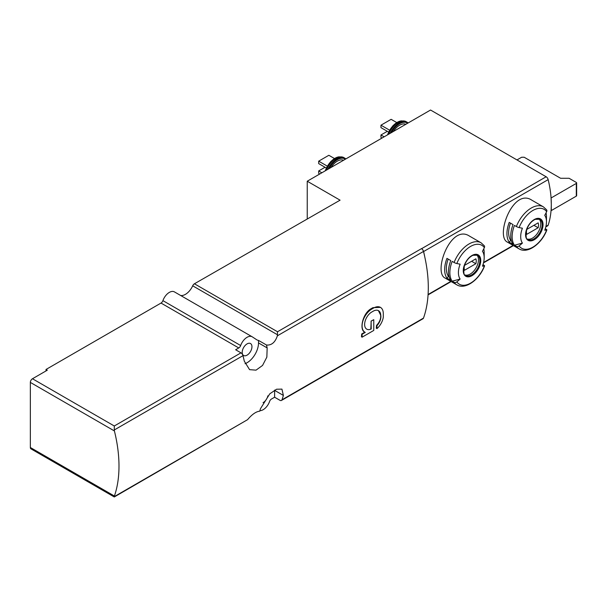 <?xml version="1.0" encoding="UTF-8"?>
<svg xmlns="http://www.w3.org/2000/svg" width="607" height="607" viewBox="0 0 607 607"><rect width="100%" height="100%" fill="white"/><g stroke="black" fill="none" stroke-linecap="round" stroke-linejoin="round"><path stroke-width="0.91" d="M242.982 355.656A125.839 72.65 60 0 1 244.272 361.112L249.568 369.64L256.017 370.156L262.558 365.429L266.852 357.121L267.156 347.902A125.839 72.65 -120 0 0 266.496 345.019L258.514 340.413A12.58 7.269 120 0 1 256.89 339.867A12.58 7.269 120 0 1 256.678 339.738L252.337 336.885A10.19 5.88 -60 0 0 252.171 336.786A10.19 5.88 -60 0 0 240.66 345.527A2.997 1.73 -60 0 1 238.771 347.955L235.637 349.761L240.979 352.849A2.997 1.73 60 0 1 242.982 355.656L114.291 429.961L114.412 430.955A125.839 72.65 -120 0 1 114.412 496.025L114.291 496.974L247.565 419.672C252.019 414.384 256.071 411.554 259.72 411.182A125.839 72.65 60 0 0 260.502 408.64L269.789 393.814L276.549 389.224L281.929 389.117L283.378 395.43L274.622 390.369A16.177 9.34 120 0 0 274.614 390.119M259.879 410.681A10.19 5.88 -60 0 0 269.591 401.455A2.997 1.73 -60 0 1 271.481 399.034L274.622 397.221L279.964 400.309A2.997 1.73 -120 0 0 281.458 400.453A2.997 1.73 -120 0 0 281.967 399.816A125.839 72.65 -120 0 0 283.378 395.43M281.458 400.453L422.98 318.751A2.997 1.73 -120 0 0 423.489 318.106A125.839 72.65 -120 0 0 424.695 256.541A125.839 72.65 -120 0 0 423.489 251.45A2.997 1.73 -120 0 0 421.478 248.642L277.52 331.756L194.422 283.78L340.079 200.173L307.241 181.22L430.545 110.026L546.148 176.774A2.997 1.73 -120 0 1 548.159 179.626A89.882 51.891 -120 0 1 551.057 197.715L551.3 204.21A89.882 51.891 -120 0 0 551.057 197.715M266.496 345.019C271.549 345.459 275.176 342.386 277.384 335.8L277.52 331.756M373.555 308.053L372.895 307.673L380.445 307.37A13.779 7.959 120 0 0 373.555 308.053L371.226 309.403L370.558 309.016C362.47 314.024 359.132 330.185 364.845 332.173L361.696 333.987A125.839 72.65 60 0 1 361.453 336.786L362.113 337.166L373.768 330.436L373.768 319.677L371.097 321.073A125.839 72.65 60 0 1 370.801 328.728L371.226 328.971L371.097 321.073M378.404 310.609L380.627 315.079C381.044 318.622 379.678 322.067 376.522 325.428A125.839 72.65 60 0 1 376.279 328.22L376.947 328.607A11.981 6.92 120 0 0 383.298 317.158L383.298 313.682A13.779 7.959 120 0 0 380.445 307.37M372.895 307.673L370.558 309.016M516.382 226.532A24.265 14.014 -60 0 1 543.379 206.843L531.755 200.135C512.907 187.548 495.039 236.654 507.49 242.17L519.106 248.878A24.265 14.014 -60 0 1 516.382 246.343L514.448 245.228A24.265 14.014 -60 0 1 514.448 225.417L516.382 226.532A2.398 0.508 21.2 0 0 519.122 227.579A89.882 18.992 21.2 0 0 522.422 228.209A18.225 10.524 -60 0 0 522.422 243.096L514.448 245.228M546.072 212.822A24.265 14.014 -60 0 1 546.467 216.836L546.467 221.767A18.225 10.524 -60 0 1 544.745 230.205A89.882 18.992 21.2 0 0 546.641 230.038A2.398 0.508 21.2 0 0 546.869 229.924A2.398 0.508 21.2 0 0 546.103 229.188L545.276 228.71M513.052 224.605A24.265 14.014 120 0 0 513.052 244.424L509.235 242.223A24.265 14.014 -60 0 1 509.235 222.405L513.052 224.605M516.382 246.343A2.398 1.889 -35.1 0 0 519.122 245.926A89.882 70.89 -35.1 0 0 522.422 243.096M519.122 227.579A22.474 12.975 -60 0 1 546.641 211.684A89.882 70.89 -35.1 0 1 544.745 215.326A18.225 10.524 -60 0 1 546.467 221.767M454.097 262.49A24.265 14.014 -60 0 1 481.093 242.8L469.477 236.093C450.622 223.513 432.761 272.619 445.204 278.127L456.821 284.835A24.265 14.014 -60 0 1 454.097 282.308L452.162 281.193A24.265 14.014 -60 0 1 452.162 261.374L454.097 262.49A2.398 0.508 21.2 0 0 456.836 263.537A89.882 18.992 21.2 0 0 460.136 264.174A18.225 10.524 -60 0 0 460.136 279.053L452.162 281.193M545.792 226.919L547.643 225.85A2.997 1.73 -120 0 0 548.159 225.174A89.882 51.891 -120 0 0 551.057 210.432A89.882 51.891 -120 0 0 551.3 204.21L551.3 210.568L576.301 196.137A1.199 0.69 0 0 0 576.65 195.651L576.65 182.927A1.199 0.69 0 0 0 576.301 182.441L569.093 178.283L560.625 178.283L524.182 157.243L521.641 157.243L516.982 159.937M424.695 256.541A89.882 51.891 -120 0 0 423.595 251.541A2.997 1.73 -120 0 0 421.577 248.695L421.478 248.642M483.787 248.787A24.265 14.014 -60 0 1 484.181 252.793L484.181 257.725A18.225 10.524 -60 0 1 482.459 266.162A89.882 18.992 21.2 0 0 484.363 265.995A2.398 0.508 21.2 0 0 484.583 265.881A2.398 0.508 21.2 0 0 483.817 265.145L482.99 264.667M450.766 260.57A24.265 14.014 120 0 0 450.766 280.381L446.949 278.181A24.265 14.014 -60 0 1 446.949 258.362L450.766 260.57M454.097 282.308A2.398 1.889 -35.1 0 0 456.836 281.883A89.882 70.89 -35.1 0 0 460.136 279.053M456.836 263.537A22.474 12.975 -60 0 1 484.363 247.648A89.882 70.89 -35.1 0 1 482.459 251.283A18.225 10.524 -60 0 1 484.181 257.725M277.52 334.783L192.692 285.814A12.58 7.269 -60 0 1 180.689 295.51M114.291 496.974L30.972 448.861A2.997 1.73 -60 0 1 30.35 447.496L30.35 382.418A2.997 1.73 -60 0 1 32.467 378.753L47.3 370.187L46.026 369.458L161.022 303.06A2.997 1.73 -60 0 0 162.911 300.64A10.19 5.88 -60 0 1 174.421 291.891A10.19 5.88 -60 0 1 174.588 291.997M114.291 429.961L114.291 425.993L32.467 378.753M307.241 181.22L307.241 218.641M192.692 285.814A2.997 1.73 -60 0 1 194.422 283.78M247.079 343.896A6.889 3.976 120 0 0 242.572 349.966A6.889 3.976 120 0 0 243.635 355.49A6.889 3.976 120 0 0 250.524 351.506A6.889 3.976 120 0 0 250.524 343.554A6.889 3.976 120 0 0 247.079 343.896M245.031 363.699A16.177 9.34 120 0 0 258.514 342.917L258.514 340.413M263.051 402.676A6.889 3.976 120 0 0 267.854 395.847M274.622 397.221L274.622 390.369M46.026 369.458L46.026 370.923M551.3 197.852L576.301 183.42A1.199 0.69 0 0 0 576.65 182.927M393.366 131.491A13.483 7.785 -60 0 1 405.855 124.283M388.563 132.03L380.968 127.645L380.968 125.194L391.136 119.329L396.743 122.561M380.968 125.194L389.565 130.164M382.031 138.039L380.968 137.432L380.968 134.982L387.327 131.309M380.968 134.982L384.148 136.818M331.081 167.456A13.483 7.785 -60 0 1 343.57 160.24M319.745 173.997L318.683 173.39L318.683 170.939L325.041 167.274M318.683 170.939L321.862 172.775M326.285 167.987L318.683 163.602L318.683 161.159L328.85 155.286L334.457 158.526M318.683 161.159L327.279 166.121M476.715 254.902A11.685 6.745 -60 0 1 477.626 264.432A11.685 6.745 -60 0 1 470.205 274.076A11.685 6.745 -60 0 1 465.121 274.994M475.858 263.719A8.536 4.932 120 0 0 475.858 258.825L464.545 265.358A8.536 4.932 -60 0 0 464.545 270.244L475.858 263.719L471.616 261.276M484.363 247.648A2.398 1.889 -35.1 0 0 484.31 245.774L481.093 242.8M449.089 276.739L448.421 276.352L446.949 278.181M448.421 276.352A21.875 12.626 -60 0 1 448.194 259.083M539.001 218.945A11.685 6.745 -60 0 1 539.911 228.475A11.685 6.745 -60 0 1 532.491 238.119A11.685 6.745 -60 0 1 527.4 239.029M538.143 227.762A8.536 4.932 120 0 0 538.143 222.868L526.83 229.393A8.536 4.932 -60 0 0 526.83 234.287L538.143 227.762L533.902 225.311M546.641 211.684A2.398 1.889 -35.1 0 0 546.596 209.817L543.379 206.843M511.375 240.782L510.707 240.395L509.235 242.223M510.707 240.395A21.875 12.626 -60 0 1 510.479 223.126M371.226 309.403A13.809 7.974 120 0 0 362.72 321.589A13.809 7.974 120 0 0 364.951 332.249A13.809 7.974 120 0 0 365.262 332.408L362.113 334.229L361.696 333.987M362.113 334.229L362.113 337.166M373.768 319.677L371.226 321.141M376.522 325.428L376.947 325.671A8.991 5.19 120 0 0 380.756 315.147A10.789 6.229 120 0 0 378.533 310.685A10.789 6.229 120 0 0 373.555 310.989L371.226 312.339A10.228 5.903 120 0 0 365.065 321.361A10.228 5.903 120 0 0 366.749 329.146A10.228 5.903 120 0 0 371.226 328.971M376.947 325.671L376.947 328.607M423.489 318.106L281.967 399.816M423.489 251.45L277.384 335.8M247.565 419.672L114.291 496.617M534.297 239.719A12.368 7.14 -60 0 1 526.724 239.044A12.368 7.14 -60 0 1 531.307 221.858A12.368 7.14 -60 0 1 542.908 222.898A12.368 7.14 -60 0 1 534.297 239.719M546.641 230.038A22.474 12.975 -60 0 1 519.122 245.926M423.595 251.541L548.159 179.626M428.087 294.501L450.826 281.375M483.612 262.444L513.112 245.41M545.898 226.479L548.159 225.174M472.011 275.677A12.368 7.14 -60 0 1 464.438 264.902A12.368 7.14 -60 0 1 479.583 256.162A12.368 7.14 -60 0 1 472.011 275.677M484.363 265.995A22.474 12.975 -60 0 1 456.836 281.883M238.771 347.955L161.022 303.06M240.979 352.849L114.291 425.993M421.577 248.695L546.148 176.774M114.412 430.955L30.35 382.418M114.412 496.025L30.35 447.496M240.66 345.527L162.911 300.64M267.156 347.902L258.514 342.917M576.301 183.42L576.301 196.137M391.561 132.538A15.281 8.824 -60 0 1 407.669 123.236M390.24 133.297A15.881 9.166 -60 0 1 407.13 122.212L401.568 120.854A15.638 9.029 -60 0 0 387.873 134.663M388.677 134.2A15.881 9.166 -60 0 1 406.197 121.673M387.577 134.837A15.357 8.87 -60 0 1 401.159 120.907A15.357 8.87 -60 0 1 401.364 120.884M329.275 168.496A15.281 8.824 -60 0 1 345.383 159.201M327.955 169.262A15.881 9.166 -60 0 1 344.844 158.169L339.283 156.811A15.638 9.029 -60 0 0 325.587 170.628M326.391 170.165A15.881 9.166 -60 0 1 343.911 157.63M325.291 170.795A15.357 8.87 -60 0 1 338.873 156.864A15.357 8.87 -60 0 1 339.078 156.841M471.593 274.88A11.685 6.745 -60 0 1 465.751 275.457C463.771 275.798 463.331 272.452 464.423 265.434C466.404 260.441 469.249 257.065 472.959 255.297L477.436 255.221A11.685 6.745 -60 0 1 479.227 264.584A11.685 6.745 -60 0 1 471.593 274.88M533.879 238.923A11.685 6.745 -60 0 1 528.037 239.499C526.057 239.833 525.616 236.495 526.709 229.469C528.689 224.484 531.535 221.1 535.245 219.332L539.722 219.264A11.685 6.745 -60 0 1 541.512 228.627A11.685 6.745 -60 0 1 533.879 238.923M519.106 248.878C527.536 254.189 541.785 243.756 546.869 229.924M456.821 284.835C465.25 290.146 479.5 279.713 484.583 265.881M252.171 336.786L174.421 291.891M428.064 294.888L451.153 281.557M483.506 262.877L513.439 245.6M408.147 122.963L407.13 122.212M387.387 134.951L393.108 125.49L401.568 120.854M345.861 158.92L344.844 158.169M325.102 170.908L330.823 161.454L339.283 156.811M364.951 332.249L364.557 332.021"/></g></svg>
